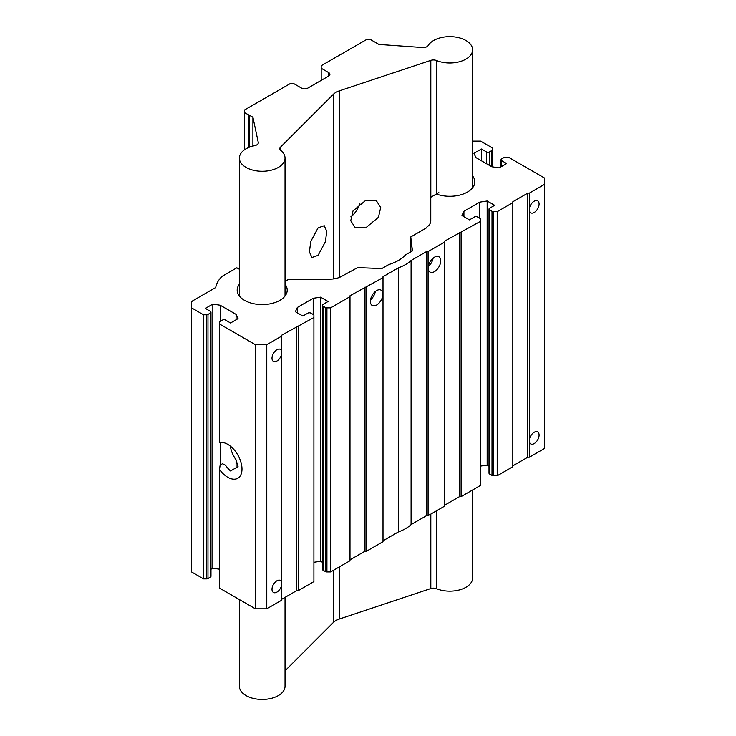 <?xml version="1.0" encoding="UTF-8"?>
<svg xmlns="http://www.w3.org/2000/svg" width="736" height="736" viewBox="0 0 736 736"><rect width="100%" height="100%" fill="white"/><g stroke="black" fill="none" stroke-linecap="round" stroke-linejoin="round"><path stroke-width="1.1" d="M244.518 300.352A25.015 14.444 0 0 0 271.777 303.48A25.015 14.444 0 0 0 287.215 290.14A25.015 14.444 0 0 0 285.034 284.243A25.015 14.444 0 0 1 287.215 290.14A25.015 14.444 0 0 1 271.777 303.48A25.015 14.444 0 0 1 244.518 300.352A25.015 14.444 0 0 1 237.185 290.14A25.015 14.444 0 0 0 244.518 300.352M255.401 608.81L219.503 588.092L219.503 469.494A20.157 11.638 -120 0 0 227.728 477.259A20.157 11.638 -120 0 0 237.811 478.253A20.157 11.638 -120 0 0 240.902 462.098A20.157 11.638 -120 0 0 227.728 444.332A20.157 11.638 -120 0 0 219.503 442.603L219.503 324.006L255.401 344.724L255.401 608.81L266.45 608.81A4.241 2.447 0 0 0 266.772 608.81L266.772 344.724L281.713 336.094L281.713 351.532A6.928 4.002 120 0 0 280.361 349.379A6.928 4.002 120 0 0 276.902 349.72A6.928 4.002 120 0 0 272.375 355.828A6.928 4.002 120 0 0 273.433 361.376A6.928 4.002 120 0 0 276.902 361.036A6.928 4.002 120 0 0 281.713 353.676L281.713 582.608A6.928 4.002 120 0 0 280.361 580.456A6.928 4.002 120 0 0 276.902 580.796A6.928 4.002 120 0 0 272.375 586.905A6.928 4.002 120 0 0 273.433 592.452A6.928 4.002 120 0 0 276.902 592.112A6.928 4.002 120 0 0 281.713 584.752L281.713 600.18L266.772 608.81M219.503 469.494L220.128 465.088L222.511 463.717L225.51 465.235A20.157 11.638 -120 0 0 230.534 470.957L238.041 466.624L236.063 459.834A20.157 11.638 60 0 1 230.313 446.099M434.461 271.63A8.841 5.106 120 0 0 440.238 263.847A8.841 5.106 120 0 0 438.877 256.754A8.841 5.106 120 0 0 434.461 257.195A8.841 5.106 120 0 0 428.683 264.988A8.841 5.106 120 0 0 430.036 272.072A8.841 5.106 120 0 0 434.461 271.63M428.352 266.414A8.841 5.106 120 0 0 433.136 258.124M376.639 305.017A8.841 5.106 120 0 0 382.407 297.224A8.841 5.106 120 0 0 381.055 290.14A8.841 5.106 120 0 0 376.639 290.582A8.841 5.106 120 0 0 370.861 298.374A8.841 5.106 120 0 0 372.214 305.458A8.841 5.106 120 0 0 376.639 305.017M370.53 299.8A8.841 5.106 120 0 0 375.314 291.511M534.198 212.492A6.928 4.002 120 0 0 538.715 206.384A6.928 4.002 120 0 0 537.657 200.836A6.928 4.002 120 0 0 534.198 201.176A6.928 4.002 120 0 0 529.386 208.536L529.386 193.108L544.318 184.478L544.318 448.574L529.386 457.194L529.386 441.756A6.928 4.002 120 0 0 530.73 443.909A6.928 4.002 120 0 0 534.198 443.569A6.928 4.002 120 0 0 538.715 437.46A6.928 4.002 120 0 0 537.657 431.912A6.928 4.002 120 0 0 534.198 432.253A6.928 4.002 120 0 0 529.386 439.613L529.386 210.68A6.928 4.002 120 0 0 530.73 212.833A6.928 4.002 120 0 0 534.198 212.492M281.713 351.532L281.713 353.676M281.713 582.608L281.713 584.752M236.063 459.834L236.063 467.765M239.375 269.275L236.836 267.812L222.134 276.304A46.69 26.956 0 0 0 215.731 287.509L192.915 300.693A4.241 2.447 0 0 0 191.673 302.422L191.673 307.933L203.55 314.796L206.476 314.796A2.125 1.224 0 0 0 207.975 314.438L210.349 313.058A2.125 1.224 0 0 0 210.974 312.193A2.125 1.224 0 0 0 210.349 311.328L205.326 308.421L212.833 304.097L220.211 305.238L236.063 314.392L238.041 318.651L230.534 322.984L225.51 320.077A2.125 1.224 0 0 0 222.511 320.077L220.128 321.448A2.125 1.224 0 0 0 219.503 322.322L219.503 324.006M285.034 281.41L288.917 279.165L329.71 279.165A16.974 9.798 180 0 0 341.044 276.662L357.65 267.61L381.8 268.585L388.737 264.583A40.434 23.34 0 0 0 405.508 254.895L412.445 250.893L410.762 236.946L426.889 227.626L426.429 227.36A16.974 9.798 180 0 0 430.772 220.818L430.772 197.266L436.374 194.028A25.015 14.444 0 0 0 461.831 194.497A25.015 14.444 0 0 0 474.803 181.838A25.015 14.444 0 0 0 472.613 175.941A25.015 14.444 0 0 1 474.803 181.838L474.803 181.838A25.015 14.444 0 0 1 461.831 194.497A25.015 14.444 0 0 1 436.374 194.028L438.849 192.602M544.318 184.478A4.241 2.447 0 0 0 544.327 184.294L544.327 177.919L508.438 157.191L505.512 157.191A2.125 1.224 0 0 0 504.013 157.55L501.639 158.921A2.125 1.224 0 0 0 501.014 159.795A2.125 1.224 0 0 0 501.639 160.66L506.662 163.558L499.164 167.891L491.777 166.75L475.925 157.596L473.947 153.336L481.454 149.003L486.478 151.91A2.125 1.224 0 0 0 489.477 151.91L491.86 150.53A2.125 1.224 0 0 0 492.485 149.666L492.485 147.982L480.599 141.119L472.613 141.119M236.063 314.392L236.063 319.792M410.872 251.804L410.762 236.946M544.318 448.574A4.241 2.447 0 0 0 544.327 448.38L544.327 184.294M512.817 465.851L527.822 457.194L529.386 457.194M497.196 211.692L512.817 202.667L512.817 466.753L497.196 475.778L497.196 211.692L493.516 211.692L493.516 475.778L497.196 475.778M281.713 336.094L281.713 335.193L313.904 317.51L313.904 315.385A2.125 1.224 0 0 0 313.278 314.52L310.896 313.15A2.125 1.224 0 0 0 307.896 313.15L302.873 316.048L295.366 311.714L297.344 307.455L313.196 298.301L320.574 297.16L328.081 301.493L323.058 304.391A2.125 1.224 0 0 0 322.432 305.265A2.125 1.224 0 0 0 323.058 306.13L325.432 307.501A2.125 1.224 0 0 0 326.931 307.86L330.62 307.86L349.996 296.672L349.996 295.771L383.005 277.619L383.005 276.718L398.443 267.803A38.198 22.052 0 0 0 411.093 260.498L426.53 251.583L428.085 251.583L444.535 242.089L444.535 241.187L480.479 221.343L480.479 219.218A2.125 1.224 0 0 0 479.854 218.353L477.471 216.973A2.125 1.224 0 0 0 474.472 216.973L469.448 219.88L461.941 215.547L463.919 211.287L479.771 202.133L487.158 200.992L494.656 205.326L489.633 208.224A2.125 1.224 0 0 0 489.008 209.088L489.008 473.174A2.125 1.224 0 0 0 489.633 474.039L492.007 475.419A2.125 1.224 0 0 0 493.516 475.778M480.479 466.109L487.158 465.078L489.008 466.146M480.479 221.343L480.479 485.429L461.104 496.616L461.104 232.53M444.535 505.273L459.54 496.616L461.104 496.616M444.535 242.089L444.535 506.175L428.085 515.678L428.085 251.583M383.005 540.804L398.443 531.889A38.198 22.052 0 0 0 411.093 524.584L426.53 515.678L428.085 515.678M383.005 277.619L383.005 541.705L366.556 551.2L366.556 287.114M349.996 559.857L365.001 551.2L366.556 551.2M349.996 296.672L349.996 560.758L330.62 571.946L330.62 307.86M322.432 305.265L322.432 569.351A2.125 1.224 0 0 0 323.058 570.216L325.432 571.587A2.125 1.224 0 0 0 326.931 571.946L330.62 571.946M313.904 562.276L320.574 561.246L322.432 562.322M313.904 317.51L313.904 581.596L298.282 590.622L298.282 326.536M281.713 599.279L296.718 590.622L298.282 590.622M210.974 569.25L212.833 568.183L219.503 569.213M191.673 307.933L191.673 572.019L203.55 578.882L206.476 578.882A2.125 1.224 0 0 0 207.975 578.524L210.349 577.144A2.125 1.224 0 0 0 210.974 576.279L210.974 312.193M239.375 284.243A25.015 14.444 0 0 0 237.185 290.14A25.015 14.444 0 0 1 239.375 284.243M255.401 344.724L266.45 344.724A4.241 2.447 0 0 0 266.772 344.724M489.008 209.088A2.125 1.224 0 0 0 489.633 209.953L492.007 211.333A2.125 1.224 0 0 0 493.516 211.692M512.817 202.667L512.817 201.765L527.822 193.108L529.386 193.108M426.429 227.893L426.429 227.36M203.55 314.796L203.55 578.882M212.833 304.097L212.833 568.183M220.211 305.238L220.211 321.402M220.211 442.465L220.211 465.042M296.718 326.536L296.718 590.622M297.344 307.455L297.344 312.855M313.196 298.301L313.196 314.474M320.574 297.16L320.574 561.246M365.001 287.114L365.001 551.2M398.443 267.803L398.443 531.889M411.093 260.498L411.093 524.584M426.53 251.583L426.53 515.678M459.54 232.53L459.54 496.616M463.919 211.287L463.919 216.688M479.771 202.133L479.771 218.298M487.158 200.992L487.158 465.078M527.822 193.108L527.822 457.194M529.386 210.68L529.386 208.536M529.386 441.756L529.386 439.613M481.454 149.003L481.454 160.788M492.485 149.666L492.485 166.86M365.728 227.856L378.451 217.286L380.724 207.442L376.409 200.818L365.728 200.348L353.013 210.919L350.741 220.763L355.046 227.387L365.728 227.856M350.824 216.853A16.845 9.724 120 0 0 359.886 203.366M318.081 255.364L325.422 241.693L326.738 231.297L324.254 225.722L318.081 227.856L310.739 241.537L309.424 251.933L311.917 257.508L318.081 255.364M239.375 599.564L239.375 686.274A22.825 13.184 0 0 0 246.063 695.594A22.825 13.184 0 0 0 270.94 698.446A22.825 13.184 0 0 0 285.034 686.274L285.034 597.365M254.739 145.645A22.825 13.184 0 0 0 239.375 158.102A22.825 13.184 0 0 0 246.063 167.422A22.825 13.184 0 0 0 270.94 170.274A22.825 13.184 0 0 0 285.034 158.102A22.825 13.184 0 0 0 280.784 150.438A5.281 3.054 180 0 1 279.8 148.672A5.281 3.054 180 0 1 280.508 147.145L333.252 94.401A16.974 9.798 180 0 1 339.462 90.813L430.818 60.37A5.281 3.054 180 0 1 436.522 60.527A22.825 13.184 0 0 0 460.239 61.52A22.825 13.184 0 0 0 472.613 49.8A22.825 13.184 0 0 0 453.569 36.8A22.825 13.184 0 0 0 428.214 45.485A5.281 3.054 180 0 1 422.574 47.518L378.957 44.427L370.714 39.67L366.326 39.67L321.19 65.725L321.19 68.255L328.679 72.588A4.241 2.447 180 0 1 329.921 74.318A4.241 2.447 180 0 1 328.679 76.047L307.676 88.182A4.241 2.447 180 0 1 301.668 88.182L294.179 83.858L289.791 83.858L244.646 109.912L244.398 112.58L252.899 117.199L258.253 142.388A5.281 3.054 180 0 1 258.299 142.756A5.281 3.054 180 0 1 254.739 145.645M321.19 80.38L321.19 68.255M285.034 670.8L333.252 622.582A16.974 9.798 180 0 1 339.462 618.994L430.818 588.542A5.281 3.054 180 0 1 436.522 588.699A22.825 13.184 0 0 0 460.239 589.692A22.825 13.184 0 0 0 472.613 577.972L472.613 489.964M252.899 146.059L252.899 117.199M249.145 147.283L249.145 115.037M248.897 147.384L248.897 115.184M244.398 149.85L244.398 112.58M206.476 314.796L206.476 578.882M207.975 314.438L207.975 578.524M210.349 313.058L210.349 577.144M266.45 344.724L266.45 608.81M323.058 306.13L323.058 570.216M325.432 307.501L325.432 571.587M326.931 307.86L326.931 571.946M489.633 209.953L489.633 474.039M492.007 211.333L492.007 475.419M501.639 160.66L501.639 166.465M486.478 151.91L486.478 163.686M489.477 151.91L489.477 165.425M491.86 150.53L491.86 166.759M328.679 76.047L328.679 72.588M436.522 588.699L436.522 510.802M436.522 193.945L436.522 60.527M430.818 588.542L430.818 514.096M430.818 197.239L430.818 60.37M339.462 618.994L339.462 566.84M339.462 277.389L339.462 90.813M333.252 622.582L333.252 570.428M333.252 278.944L333.252 94.401M280.508 150.199L280.508 147.145M258.253 143.134L258.253 142.388M501.014 159.795L501.014 166.824M239.375 296.047L239.375 158.102M472.613 187.744L472.613 49.8M285.034 296.047L285.034 158.102"/></g></svg>
